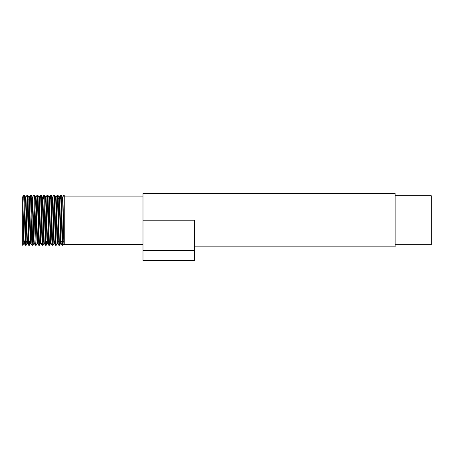 <?xml version="1.0" encoding="UTF-8"?>
<svg xmlns="http://www.w3.org/2000/svg" width="454" height="454" viewBox="0 0 454 454"><rect width="100%" height="100%" fill="white"/><g stroke="black" fill="none" stroke-linecap="round" stroke-linejoin="round"><path stroke-width="0.68" d="M142.987 244.337L64.247 244.337L64.247 223.056L64.247 241.21L62.805 197.025L63.912 195.112L64.247 199.919L64.247 195.112L63.918 195.112M60.257 199.107L60.541 195.141L60.785 197.252L62.243 245.319M63.214 241.324L62.924 245.291L62.726 243.849L61.216 195.112M57.76 243.378L56.103 197.025L57.227 195.124L57.482 198.313L58.884 245.313L57.76 243.378L58.004 241.324M60.688 243.378L59.559 245.313L59.298 242.385L58.152 198.302L57.902 195.129L57.215 195.112M57.335 243.384L56.12 245.012L54.531 195.112L53.867 195.112L55.513 245.308L54.406 243.389L54.094 238.923L52.965 198.784L52.755 197.025L52.284 197.03L53.844 242.828L53.964 243.412L54.429 243.406L54.656 241.324M56.205 245.319L55.547 245.319M50.207 199.107L50.508 195.112L50.797 198.676L51.813 239.457L52.153 245.273L52.84 245.319M53.986 243.395L52.857 245.33L52.397 236.67L51.2 195.135L52.306 197.053M46.03 197.047L47.159 195.112L47.33 196.355L48.595 242.873L48.816 245.302L49.503 245.319M49.809 241.324L49.526 245.296L49.35 244.297L47.999 196.349L47.852 195.129L47.159 195.112M43.505 199.107L43.788 195.135L42.682 197.053M46.461 241.324L46.223 245.126L45.968 243.787L44.696 197.189L44.498 195.129L43.805 195.112L45.462 245.302L44.356 243.384L44.191 241.988L42.92 198.948L42.704 197.03L42.245 197.03L43.686 241.426L43.907 243.401L44.367 243.401M39.328 197.047L40.474 195.118L40.724 198.228L42.131 245.313M43.93 243.378L42.807 245.313L42.58 243.179L41.564 203.097L41.229 195.538L41.127 195.118L40.463 195.112M35.98 197.047L37.109 195.112L37.427 199.459L38.783 245.313M40.582 243.384L39.367 244.984L38.181 201.945L37.841 195.288L37.109 195.112M32.631 197.047L33.738 195.129L33.868 195.691L35.14 241.67L35.395 245.256L36.099 245.319L34.793 200.872L34.447 195.129L33.755 195.112M37.228 243.384L36.104 245.319M29.277 197.064L30.407 195.129L30.6 196.724L31.842 242.805L32.064 245.302L32.745 245.319L31.525 203.409L31.093 195.118L30.407 195.112M33.88 243.384L32.75 245.319M25.929 197.053L27.053 195.124L27.268 197.115L28.415 240.995L28.71 245.302L29.402 245.319M29.709 241.324L29.402 245.313L29.039 239.814L28.023 198.96L27.745 195.124L27.053 195.112M22.7 209.01L23.824 243.401L22.7 245.325L22.7 196.843L23.704 195.118L25.396 245.319M26.355 241.324L26.071 245.296L25.782 242.22L24.641 198.137L24.397 195.135L23.704 195.112M22.7 196.843L23.88 237.34L24.255 243.395L24.499 241.324M27.615 243.401L27.155 243.401L26.888 240.541L25.481 197.03L25.952 197.03L27.308 239.411L27.603 243.384L28.71 245.302M28.835 197.03L29.3 197.03L29.606 200.742L30.736 241.08L30.951 243.384L32.064 245.302M28.835 197.019L30.146 238.322L30.509 243.401L30.963 243.401M34.317 243.401L33.857 243.401L33.363 234.105L32.206 197.036L32.648 197.03L34.033 240.035L34.288 243.35L35.412 245.302M35.304 199.107L35.531 197.03L36.002 197.03L36.32 201.043L37.506 242.215L37.654 243.378L38.76 245.296M35.531 197.03L36.916 240.03L37.171 243.344L37.671 243.401M41.019 243.401L40.474 243.094L40.219 238.815L38.908 197.047L39.367 197.036L40.888 242.646L42.114 245.296M42.233 197.03L41.149 195.135M47.715 243.401L47.261 243.401L47.074 241.988L46.819 235.904L45.604 197.047L46.053 197.03L47.488 241.148L47.704 243.384L48.816 245.302M51.081 243.401L50.61 243.401L50.456 242.459L50.122 234.241L48.958 197.047L49.401 197.025L50.706 237.992L51.047 243.361L52.165 245.308M52.057 199.107L52.284 197.03M56.103 197.03L55.649 197.03L56.977 238.912L57.227 243.117L57.777 243.401M58.759 199.107L58.986 197.03L59.457 197.03L59.678 199.005L61.131 243.406L60.66 243.401L59.258 199.976L59.009 197.047L57.902 195.129M142.987 250.33L194.584 250.33L194.584 260.42L142.987 260.42L142.987 193.58L395.116 193.58L395.116 246.851L194.584 246.851M142.987 220.213L194.584 220.213L194.584 250.33M64.247 223.056L64.247 199.919M61.25 195.124L62.357 197.042L62.686 201.814L63.827 242.05L64.247 243.401M22.7 209.765L22.7 219.027M22.7 222.914L22.7 227.942M22.7 226.847L22.7 228.668M395.116 195.753L431.3 195.753L431.3 244.672L395.116 244.672M61.233 195.112L60.558 195.112M62.907 245.319L62.238 245.319M59.559 245.319L58.884 245.319M51.183 195.112L50.513 195.112M46.155 245.319L45.485 245.319M42.807 245.319L42.131 245.319M39.453 245.319L38.783 245.319M26.054 245.319L25.379 245.319M25.362 245.313L24.255 243.395L23.807 243.401M25.503 197.053L24.397 195.135M27.178 243.378L26.071 245.296M28.852 197.042L27.745 195.124M30.531 243.378L29.425 245.296M32.206 197.036L31.093 195.118M35.554 197.047L34.447 195.129M38.908 197.047L37.801 195.129M45.604 197.047L44.498 195.129M47.284 243.384L46.172 245.302M48.958 197.047L47.852 195.129M50.632 243.378L49.526 245.296M55.655 197.047L54.548 195.129M64.037 243.372L62.924 245.291M62.805 197.03L62.351 197.03M50.49 195.129L49.378 197.042M53.839 195.129L52.732 197.042M60.541 195.141L59.434 197.053M62.221 245.302L61.108 243.384M142.987 196.094L64.247 196.094M25.747 241.324L26.928 241.324M57.55 241.324L58.583 241.324M60.904 241.324L61.931 241.324M22.825 199.107L24.011 199.107M28.029 199.107L29.062 199.107M58.186 199.107L59.213 199.107"/></g></svg>
